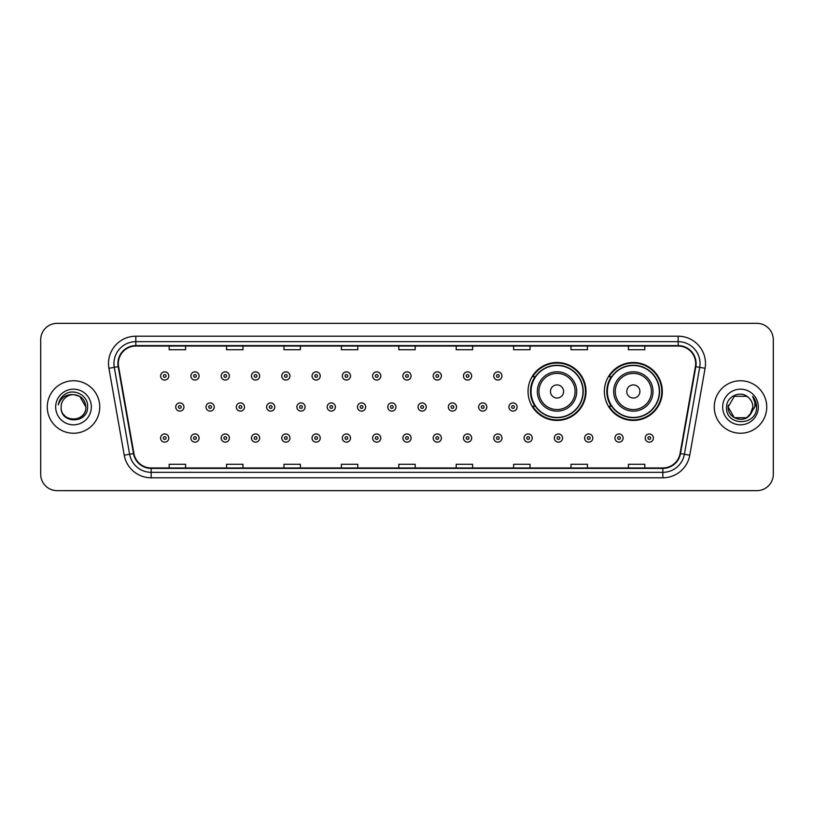 <?xml version="1.0" encoding="UTF-8"?>
<svg xmlns="http://www.w3.org/2000/svg" width="814" height="814" viewBox="0 0 814 814"><rect width="100%" height="100%" fill="white"/><g stroke="black" fill="none" stroke-linecap="round" stroke-linejoin="round"><path stroke-width="1.22" d="M604.364 391.473A28.978 28.978 0 0 0 633.343 420.451A28.978 28.978 0 0 0 662.321 391.473A28.978 28.978 0 0 0 633.343 362.495A28.978 28.978 0 0 0 604.364 391.473M528.042 391.473A28.978 28.978 0 0 0 557.02 420.451A28.978 28.978 0 0 0 585.999 391.473A28.978 28.978 0 0 0 557.02 362.495A28.978 28.978 0 0 0 528.042 391.473M534.991 406.237A26.516 26.516 0 0 1 534.991 376.709M611.314 406.237A26.516 26.516 0 0 1 611.314 376.709M40.7 339.753L40.7 474.247A16.402 16.402 0 0 0 57.102 490.649L756.898 490.649A16.402 16.402 0 0 0 773.3 474.247L773.3 339.753A16.402 16.402 0 0 0 756.898 323.351L57.102 323.351A16.402 16.402 0 0 0 40.7 339.753L40.7 474.247M47.263 407A26.241 26.241 0 0 0 73.504 433.241A26.241 26.241 0 0 0 99.746 407A26.241 26.241 0 0 0 73.504 380.759A26.241 26.241 0 0 0 47.263 407A26.241 26.241 0 0 0 73.504 433.241A26.241 26.241 0 0 0 99.746 407A26.241 26.241 0 0 0 73.504 380.759A26.241 26.241 0 0 0 47.263 407M714.254 407A26.241 26.241 0 0 0 740.496 433.241A26.241 26.241 0 0 0 766.737 407A26.241 26.241 0 0 0 740.496 380.759A26.241 26.241 0 0 0 714.254 407A26.241 26.241 0 0 0 740.496 433.241A26.241 26.241 0 0 0 766.737 407A26.241 26.241 0 0 0 740.496 380.759A26.241 26.241 0 0 0 714.254 407M118.335 363.532A17.491 17.491 0 0 1 135.826 346.042L678.174 346.042A17.491 17.491 0 0 1 695.4 366.575L680.077 453.5A17.491 17.491 0 0 1 662.84 467.958L151.16 467.958A17.491 17.491 0 0 1 133.923 453.5L118.6 366.575A17.491 17.491 0 0 1 118.335 363.532M117.898 363.532A17.928 17.928 0 0 0 118.172 366.646L133.496 453.581A17.928 17.928 0 0 0 151.16 468.396L662.84 468.396A17.928 17.928 0 0 0 680.504 453.581L695.828 366.646A17.928 17.928 0 0 0 678.174 345.604L135.826 345.604A17.928 17.928 0 0 0 117.898 363.532M108.913 368.284A27.34 27.34 0 0 1 135.826 336.202L678.174 336.202A27.34 27.34 0 0 1 705.087 368.284L689.763 455.209A27.34 27.34 0 0 1 662.84 477.798L151.16 477.798A27.34 27.34 0 0 1 124.237 455.209L108.913 368.284L114.296 367.338A21.866 21.866 0 0 1 135.826 341.666L678.174 341.666A21.866 21.866 0 0 1 699.704 367.338L684.381 454.263A21.866 21.866 0 0 1 662.84 472.334L151.16 472.334A21.866 21.866 0 0 1 129.619 454.263L114.296 367.338A21.866 21.866 0 0 1 113.96 363.532M756.898 323.351L57.102 323.351M57.102 490.649L756.898 490.649M773.3 474.247L773.3 339.753M398.799 346.042L398.799 349.745L415.201 349.745L415.201 346.042M341.392 346.042L341.392 349.745L357.794 349.745L357.794 346.042M283.984 346.042L283.984 349.745L300.386 349.745L300.386 346.042M226.587 346.042L226.587 349.745L242.989 349.745L242.989 346.042M169.18 346.042L169.18 349.745L185.582 349.745L185.582 346.042M456.206 346.042L456.206 349.745L472.608 349.745L472.608 346.042M513.614 346.042L513.614 349.745L530.016 349.745L530.016 346.042M571.011 346.042L571.011 349.745L587.413 349.745L587.413 346.042M628.418 346.042L628.418 349.745L644.82 349.745L644.82 346.042M415.201 467.958L415.201 464.255L398.799 464.255L398.799 467.958M357.794 467.958L357.794 464.255L341.392 464.255L341.392 467.958M300.386 467.958L300.386 464.255L283.984 464.255L283.984 467.958M242.989 467.958L242.989 464.255L226.587 464.255L226.587 467.958M185.582 467.958L185.582 464.255L169.18 464.255L169.18 467.958M472.608 467.958L472.608 464.255L456.206 464.255L456.206 467.958M530.016 467.958L530.016 464.255L513.614 464.255L513.614 467.958M587.413 467.958L587.413 464.255L571.011 464.255L571.011 467.958M644.82 467.958L644.82 464.255L628.418 464.255L628.418 467.958M61.142 407A12.363 12.363 0 0 1 73.504 394.637C81.013 395.37 85.124 399.491 85.867 407L79.68 396.296L73.504 394.637L79.68 396.296L85.867 407L79.68 396.296L73.504 394.637L79.68 396.296L85.867 407L79.68 396.296L73.504 394.637L79.68 396.296L85.867 407C86.62 422.944 60.389 422.944 61.142 407C59.992 424.277 88.146 423.88 87.597 407C88.553 395.177 73.199 387.525 64.113 394.902C60.897 397.476 58.974 400.783 58.343 404.833C60.887 397.588 65.934 394.19 73.504 394.637L79.68 396.296L85.867 407C86.62 422.944 60.389 422.944 61.142 407C60.389 422.944 86.62 422.944 85.867 407C86.518 418.274 70.289 423.86 63.848 414.713M55.678 407A17.827 17.827 0 0 0 73.504 424.827A17.827 17.827 0 0 0 91.331 407A17.827 17.827 0 0 0 73.504 389.173A17.827 17.827 0 0 0 55.678 407M563.583 391.473A6.563 6.563 0 0 0 557.02 384.91A6.563 6.563 0 0 0 550.457 391.473A6.563 6.563 0 0 0 557.02 398.036A6.563 6.563 0 0 0 563.583 391.473M576.699 391.473A19.678 19.678 0 0 0 557.02 371.795A19.678 19.678 0 0 0 537.342 391.473A19.678 19.678 0 0 0 557.02 411.151A19.678 19.678 0 0 0 576.699 391.473A19.678 19.678 0 0 1 557.02 411.151A19.678 19.678 0 0 1 537.342 391.473M582.987 391.473A25.967 25.967 0 0 0 557.02 365.506A25.967 25.967 0 0 0 531.054 391.473A25.967 25.967 0 0 0 557.02 417.44A25.967 25.967 0 0 0 582.987 391.473M585.449 391.473A28.429 28.429 0 0 1 532.722 406.237L535.358 406.237A26.211 26.211 0 0 0 583.231 391.534A26.211 26.211 0 0 0 535.358 376.709L532.722 376.709A28.429 28.429 0 0 1 585.449 391.473M639.906 391.473A6.563 6.563 0 0 0 633.343 384.91A6.563 6.563 0 0 0 626.78 391.473A6.563 6.563 0 0 0 633.343 398.036A6.563 6.563 0 0 0 639.906 391.473M653.021 391.473A19.678 19.678 0 0 0 633.343 371.795A19.678 19.678 0 0 0 613.654 391.473A19.678 19.678 0 0 0 633.343 411.151A19.678 19.678 0 0 0 653.021 391.473A19.678 19.678 0 0 1 633.343 411.151A19.678 19.678 0 0 1 613.654 391.473M659.309 391.473A25.967 25.967 0 0 0 633.343 365.506A25.967 25.967 0 0 0 607.376 391.473A25.967 25.967 0 0 0 633.343 417.44A25.967 25.967 0 0 0 659.309 391.473M661.772 391.473A28.429 28.429 0 0 1 609.045 406.237L611.68 406.237A26.211 26.211 0 0 0 659.554 391.534A26.211 26.211 0 0 0 611.68 376.709L609.045 376.709A28.429 28.429 0 0 1 661.772 391.473M734.32 417.704L746.672 417.704L749.908 415.018L746.672 417.704L734.32 417.704L728.133 407L734.32 417.704L746.672 417.704L751.475 412.678L746.703 417.694A12.363 12.363 0 0 0 752.858 407C752.787 403.266 751.363 400.162 748.595 397.659C740.994 389.713 726.414 396.265 726.546 407C725.152 426.078 756.084 426.577 756.593 407.926L756.613 407C756.572 402.95 755.219 399.389 752.563 396.316C754.588 399.633 755.29 403.195 754.7 407L750.06 414.835L752.858 407M749.908 415.018L746.672 417.704L734.32 417.704L728.133 407L734.32 417.704L746.672 417.704L749.908 415.018L746.906 417.572M750.06 414.835L749.714 415.232C743.009 423.728 727.502 417.958 728.133 407L734.32 417.704L746.672 417.704L751.475 412.678L746.672 417.704L734.32 417.704L728.133 407L734.32 396.296L746.672 396.296L748.595 397.659L746.672 396.296L734.32 396.296L728.133 407L734.32 396.296L746.672 396.296L748.595 397.659M722.669 407A17.827 17.827 0 0 0 740.496 424.827A17.827 17.827 0 0 0 758.322 407A17.827 17.827 0 0 0 740.496 389.173A17.827 17.827 0 0 0 722.669 407M728.133 407L728.276 405.168M752.685 396.459L756.603 407.468M168.793 375.946A4.101 4.101 0 0 1 164.693 380.046A4.101 4.101 0 0 1 160.592 375.946A4.101 4.101 0 0 1 164.693 371.845A4.101 4.101 0 0 1 168.793 375.946A4.101 4.101 0 0 0 164.693 371.845A4.101 4.101 0 0 0 160.592 375.946M199.084 375.946A4.101 4.101 0 0 1 194.984 380.046A4.101 4.101 0 0 1 190.883 375.946A4.101 4.101 0 0 1 194.984 371.845A4.101 4.101 0 0 1 199.084 375.946A4.101 4.101 0 0 0 194.984 371.845A4.101 4.101 0 0 0 190.883 375.946M229.375 375.946A4.101 4.101 0 0 1 225.275 380.046A4.101 4.101 0 0 1 221.174 375.946A4.101 4.101 0 0 1 225.275 371.845A4.101 4.101 0 0 1 229.375 375.946A4.101 4.101 0 0 0 225.275 371.845A4.101 4.101 0 0 0 221.174 375.946M259.656 375.946A4.101 4.101 0 0 1 255.555 380.046A4.101 4.101 0 0 1 251.455 375.946A4.101 4.101 0 0 1 255.555 371.845A4.101 4.101 0 0 1 259.656 375.946A4.101 4.101 0 0 0 255.555 371.845A4.101 4.101 0 0 0 251.455 375.946M289.947 375.946A4.101 4.101 0 0 1 285.846 380.046A4.101 4.101 0 0 1 281.746 375.946A4.101 4.101 0 0 1 285.846 371.845A4.101 4.101 0 0 1 289.947 375.946A4.101 4.101 0 0 0 285.846 371.845A4.101 4.101 0 0 0 281.746 375.946M320.238 375.946A4.101 4.101 0 0 1 316.137 380.046A4.101 4.101 0 0 1 312.037 375.946A4.101 4.101 0 0 1 316.137 371.845A4.101 4.101 0 0 1 320.238 375.946A4.101 4.101 0 0 0 316.137 371.845A4.101 4.101 0 0 0 312.037 375.946M350.529 375.946A4.101 4.101 0 0 1 346.428 380.046A4.101 4.101 0 0 1 342.328 375.946A4.101 4.101 0 0 1 346.428 371.845A4.101 4.101 0 0 1 350.529 375.946A4.101 4.101 0 0 0 346.428 371.845A4.101 4.101 0 0 0 342.328 375.946M380.81 375.946A4.101 4.101 0 0 1 376.709 380.046A4.101 4.101 0 0 1 372.608 375.946A4.101 4.101 0 0 1 376.709 371.845A4.101 4.101 0 0 1 380.81 375.946A4.101 4.101 0 0 0 376.709 371.845A4.101 4.101 0 0 0 372.608 375.946M411.101 375.946A4.101 4.101 0 0 1 407 380.046A4.101 4.101 0 0 1 402.899 375.946A4.101 4.101 0 0 1 407 371.845A4.101 4.101 0 0 1 411.101 375.946A4.101 4.101 0 0 0 407 371.845A4.101 4.101 0 0 0 402.899 375.946M441.392 375.946A4.101 4.101 0 0 1 437.291 380.046A4.101 4.101 0 0 1 433.19 375.946A4.101 4.101 0 0 1 437.291 371.845A4.101 4.101 0 0 1 441.392 375.946A4.101 4.101 0 0 0 437.291 371.845A4.101 4.101 0 0 0 433.19 375.946M471.672 375.946A4.101 4.101 0 0 1 467.572 380.046A4.101 4.101 0 0 1 463.471 375.946A4.101 4.101 0 0 1 467.572 371.845A4.101 4.101 0 0 1 471.672 375.946A4.101 4.101 0 0 0 467.572 371.845A4.101 4.101 0 0 0 463.471 375.946M501.963 375.946A4.101 4.101 0 0 1 497.863 380.046A4.101 4.101 0 0 1 493.762 375.946A4.101 4.101 0 0 1 497.863 371.845A4.101 4.101 0 0 1 501.963 375.946A4.101 4.101 0 0 0 497.863 371.845A4.101 4.101 0 0 0 493.762 375.946M175.743 407A4.101 4.101 0 0 1 179.843 402.899A4.101 4.101 0 0 1 183.944 407A4.101 4.101 0 0 1 179.843 411.101A4.101 4.101 0 0 1 175.743 407A4.101 4.101 0 0 0 179.843 411.101A4.101 4.101 0 0 0 183.944 407M206.023 407A4.101 4.101 0 0 1 210.124 402.899A4.101 4.101 0 0 1 214.224 407A4.101 4.101 0 0 1 210.124 411.101A4.101 4.101 0 0 1 206.023 407A4.101 4.101 0 0 0 210.124 411.101A4.101 4.101 0 0 0 214.224 407M236.314 407A4.101 4.101 0 0 1 240.415 402.899A4.101 4.101 0 0 1 244.515 407A4.101 4.101 0 0 1 240.415 411.101A4.101 4.101 0 0 1 236.314 407A4.101 4.101 0 0 0 240.415 411.101A4.101 4.101 0 0 0 244.515 407M266.605 407A4.101 4.101 0 0 1 270.706 402.899A4.101 4.101 0 0 1 274.806 407A4.101 4.101 0 0 1 270.706 411.101A4.101 4.101 0 0 1 266.605 407A4.101 4.101 0 0 0 270.706 411.101A4.101 4.101 0 0 0 274.806 407M296.896 407A4.101 4.101 0 0 1 300.987 402.899A4.101 4.101 0 0 1 305.087 407A4.101 4.101 0 0 1 300.987 411.101A4.101 4.101 0 0 1 296.896 407A4.101 4.101 0 0 0 300.987 411.101A4.101 4.101 0 0 0 305.087 407M327.177 407A4.101 4.101 0 0 1 331.278 402.899A4.101 4.101 0 0 1 335.378 407A4.101 4.101 0 0 1 331.278 411.101A4.101 4.101 0 0 1 327.177 407A4.101 4.101 0 0 0 331.278 411.101A4.101 4.101 0 0 0 335.378 407M357.468 407A4.101 4.101 0 0 1 361.569 402.899A4.101 4.101 0 0 1 365.669 407A4.101 4.101 0 0 1 361.569 411.101A4.101 4.101 0 0 1 357.468 407A4.101 4.101 0 0 0 361.569 411.101A4.101 4.101 0 0 0 365.669 407M387.759 407A4.101 4.101 0 0 1 391.86 402.899A4.101 4.101 0 0 1 395.96 407A4.101 4.101 0 0 1 391.86 411.101A4.101 4.101 0 0 1 387.759 407A4.101 4.101 0 0 0 391.86 411.101A4.101 4.101 0 0 0 395.96 407M418.04 407A4.101 4.101 0 0 1 422.14 402.899A4.101 4.101 0 0 1 426.241 407A4.101 4.101 0 0 1 422.14 411.101A4.101 4.101 0 0 1 418.04 407A4.101 4.101 0 0 0 422.14 411.101A4.101 4.101 0 0 0 426.241 407M448.331 407A4.101 4.101 0 0 1 452.431 402.899A4.101 4.101 0 0 1 456.532 407A4.101 4.101 0 0 1 452.431 411.101A4.101 4.101 0 0 1 448.331 407A4.101 4.101 0 0 0 452.431 411.101A4.101 4.101 0 0 0 456.532 407M478.622 407A4.101 4.101 0 0 1 482.722 402.899A4.101 4.101 0 0 1 486.823 407A4.101 4.101 0 0 1 482.722 411.101A4.101 4.101 0 0 1 478.622 407A4.101 4.101 0 0 0 482.722 411.101A4.101 4.101 0 0 0 486.823 407M508.913 407A4.101 4.101 0 0 1 513.013 402.899A4.101 4.101 0 0 1 517.104 407A4.101 4.101 0 0 1 513.013 411.101A4.101 4.101 0 0 1 508.913 407A4.101 4.101 0 0 0 513.013 411.101A4.101 4.101 0 0 0 517.104 407M160.592 438.054A4.101 4.101 0 0 1 164.693 433.954A4.101 4.101 0 0 1 168.793 438.054A4.101 4.101 0 0 1 164.693 442.155A4.101 4.101 0 0 1 160.592 438.054A4.101 4.101 0 0 0 164.693 442.155A4.101 4.101 0 0 0 168.793 438.054M190.883 438.054A4.101 4.101 0 0 1 194.984 433.954A4.101 4.101 0 0 1 199.084 438.054A4.101 4.101 0 0 1 194.984 442.155A4.101 4.101 0 0 1 190.883 438.054A4.101 4.101 0 0 0 194.984 442.155A4.101 4.101 0 0 0 199.084 438.054M221.174 438.054A4.101 4.101 0 0 1 225.275 433.954A4.101 4.101 0 0 1 229.375 438.054A4.101 4.101 0 0 1 225.275 442.155A4.101 4.101 0 0 1 221.174 438.054A4.101 4.101 0 0 0 225.275 442.155A4.101 4.101 0 0 0 229.375 438.054M251.455 438.054A4.101 4.101 0 0 1 255.555 433.954A4.101 4.101 0 0 1 259.656 438.054A4.101 4.101 0 0 1 255.555 442.155A4.101 4.101 0 0 1 251.455 438.054A4.101 4.101 0 0 0 255.555 442.155A4.101 4.101 0 0 0 259.656 438.054M281.746 438.054A4.101 4.101 0 0 1 285.846 433.954A4.101 4.101 0 0 1 289.947 438.054A4.101 4.101 0 0 1 285.846 442.155A4.101 4.101 0 0 1 281.746 438.054A4.101 4.101 0 0 0 285.846 442.155A4.101 4.101 0 0 0 289.947 438.054M312.037 438.054A4.101 4.101 0 0 1 316.137 433.954A4.101 4.101 0 0 1 320.238 438.054A4.101 4.101 0 0 1 316.137 442.155A4.101 4.101 0 0 1 312.037 438.054A4.101 4.101 0 0 0 316.137 442.155A4.101 4.101 0 0 0 320.238 438.054M342.328 438.054A4.101 4.101 0 0 1 346.428 433.954A4.101 4.101 0 0 1 350.529 438.054A4.101 4.101 0 0 1 346.428 442.155A4.101 4.101 0 0 1 342.328 438.054A4.101 4.101 0 0 0 346.428 442.155A4.101 4.101 0 0 0 350.529 438.054M372.608 438.054A4.101 4.101 0 0 1 376.709 433.954A4.101 4.101 0 0 1 380.81 438.054A4.101 4.101 0 0 1 376.709 442.155A4.101 4.101 0 0 1 372.608 438.054A4.101 4.101 0 0 0 376.709 442.155A4.101 4.101 0 0 0 380.81 438.054M402.899 438.054A4.101 4.101 0 0 1 407 433.954A4.101 4.101 0 0 1 411.101 438.054A4.101 4.101 0 0 1 407 442.155A4.101 4.101 0 0 1 402.899 438.054A4.101 4.101 0 0 0 407 442.155A4.101 4.101 0 0 0 411.101 438.054M433.19 438.054A4.101 4.101 0 0 1 437.291 433.954A4.101 4.101 0 0 1 441.392 438.054A4.101 4.101 0 0 1 437.291 442.155A4.101 4.101 0 0 1 433.19 438.054A4.101 4.101 0 0 0 437.291 442.155A4.101 4.101 0 0 0 441.392 438.054M463.471 438.054A4.101 4.101 0 0 1 467.572 433.954A4.101 4.101 0 0 1 471.672 438.054A4.101 4.101 0 0 1 467.572 442.155A4.101 4.101 0 0 1 463.471 438.054A4.101 4.101 0 0 0 467.572 442.155A4.101 4.101 0 0 0 471.672 438.054M493.762 438.054A4.101 4.101 0 0 1 497.863 433.954A4.101 4.101 0 0 1 501.963 438.054A4.101 4.101 0 0 1 497.863 442.155A4.101 4.101 0 0 1 493.762 438.054A4.101 4.101 0 0 0 497.863 442.155A4.101 4.101 0 0 0 501.963 438.054M524.053 438.054A4.101 4.101 0 0 1 528.154 433.954A4.101 4.101 0 0 1 532.254 438.054A4.101 4.101 0 0 1 528.154 442.155A4.101 4.101 0 0 1 524.053 438.054A4.101 4.101 0 0 0 528.154 442.155A4.101 4.101 0 0 0 532.254 438.054M554.344 438.054A4.101 4.101 0 0 1 558.445 433.954A4.101 4.101 0 0 1 562.545 438.054A4.101 4.101 0 0 1 558.445 442.155A4.101 4.101 0 0 1 554.344 438.054A4.101 4.101 0 0 0 558.445 442.155A4.101 4.101 0 0 0 562.545 438.054M584.625 438.054A4.101 4.101 0 0 1 588.726 433.954A4.101 4.101 0 0 1 592.826 438.054A4.101 4.101 0 0 1 588.726 442.155A4.101 4.101 0 0 1 584.625 438.054A4.101 4.101 0 0 0 588.726 442.155A4.101 4.101 0 0 0 592.826 438.054M614.916 438.054A4.101 4.101 0 0 1 619.016 433.954A4.101 4.101 0 0 1 623.117 438.054A4.101 4.101 0 0 1 619.016 442.155A4.101 4.101 0 0 1 614.916 438.054A4.101 4.101 0 0 0 619.016 442.155A4.101 4.101 0 0 0 623.117 438.054M645.207 438.054A4.101 4.101 0 0 1 649.307 433.954A4.101 4.101 0 0 1 653.408 438.054A4.101 4.101 0 0 1 649.307 442.155A4.101 4.101 0 0 1 645.207 438.054A4.101 4.101 0 0 0 649.307 442.155A4.101 4.101 0 0 0 653.408 438.054M678.174 336.202L678.174 345.604M114.296 367.338L118.172 366.646M151.16 477.798L151.16 468.396M662.84 468.396L662.84 477.798M680.504 453.581L689.763 455.209M124.237 455.209L133.496 453.581M695.828 366.646L705.087 368.284M135.826 336.202L135.826 345.604M575.101 391.473A18.081 18.081 0 0 0 557.02 373.392A18.081 18.081 0 0 0 538.939 391.473A18.081 18.081 0 0 0 557.02 409.554A18.081 18.081 0 0 0 575.101 391.473M651.424 391.473A18.081 18.081 0 0 0 633.343 373.392A18.081 18.081 0 0 0 615.262 391.473A18.081 18.081 0 0 0 633.343 409.554A18.081 18.081 0 0 0 651.424 391.473M163.329 375.946A1.363 1.363 0 0 0 164.693 377.309A1.363 1.363 0 0 0 166.066 375.946A1.363 1.363 0 0 0 164.693 374.582A1.363 1.363 0 0 0 163.329 375.946M193.62 375.946A1.363 1.363 0 0 0 194.984 377.309A1.363 1.363 0 0 0 196.347 375.946A1.363 1.363 0 0 0 194.984 374.582A1.363 1.363 0 0 0 193.62 375.946M223.901 375.946A1.363 1.363 0 0 0 225.275 377.309A1.363 1.363 0 0 0 226.638 375.946A1.363 1.363 0 0 0 225.275 374.582A1.363 1.363 0 0 0 223.901 375.946M254.192 375.946A1.363 1.363 0 0 0 255.555 377.309A1.363 1.363 0 0 0 256.929 375.946A1.363 1.363 0 0 0 255.555 374.582A1.363 1.363 0 0 0 254.192 375.946M284.483 375.946A1.363 1.363 0 0 0 285.846 377.309A1.363 1.363 0 0 0 287.21 375.946A1.363 1.363 0 0 0 285.846 374.582A1.363 1.363 0 0 0 284.483 375.946M314.774 375.946A1.363 1.363 0 0 0 316.137 377.309A1.363 1.363 0 0 0 317.501 375.946A1.363 1.363 0 0 0 316.137 374.582A1.363 1.363 0 0 0 314.774 375.946M345.055 375.946A1.363 1.363 0 0 0 346.428 377.309A1.363 1.363 0 0 0 347.792 375.946A1.363 1.363 0 0 0 346.428 374.582A1.363 1.363 0 0 0 345.055 375.946M375.346 375.946A1.363 1.363 0 0 0 376.709 377.309A1.363 1.363 0 0 0 378.083 375.946A1.363 1.363 0 0 0 376.709 374.582A1.363 1.363 0 0 0 375.346 375.946M405.637 375.946A1.363 1.363 0 0 0 407 377.309A1.363 1.363 0 0 0 408.363 375.946A1.363 1.363 0 0 0 407 374.582A1.363 1.363 0 0 0 405.637 375.946M435.917 375.946A1.363 1.363 0 0 0 437.291 377.309A1.363 1.363 0 0 0 438.654 375.946A1.363 1.363 0 0 0 437.291 374.582A1.363 1.363 0 0 0 435.917 375.946M466.208 375.946A1.363 1.363 0 0 0 467.572 377.309A1.363 1.363 0 0 0 468.945 375.946A1.363 1.363 0 0 0 467.572 374.582A1.363 1.363 0 0 0 466.208 375.946M496.499 375.946A1.363 1.363 0 0 0 497.863 377.309A1.363 1.363 0 0 0 499.226 375.946A1.363 1.363 0 0 0 497.863 374.582A1.363 1.363 0 0 0 496.499 375.946M181.207 407A1.363 1.363 0 0 0 179.843 405.637A1.363 1.363 0 0 0 178.47 407A1.363 1.363 0 0 0 179.843 408.363A1.363 1.363 0 0 0 181.207 407M211.498 407A1.363 1.363 0 0 0 210.124 405.637A1.363 1.363 0 0 0 208.76 407A1.363 1.363 0 0 0 210.124 408.363A1.363 1.363 0 0 0 211.498 407M241.778 407A1.363 1.363 0 0 0 240.415 405.637A1.363 1.363 0 0 0 239.051 407A1.363 1.363 0 0 0 240.415 408.363A1.363 1.363 0 0 0 241.778 407M272.069 407A1.363 1.363 0 0 0 270.706 405.637A1.363 1.363 0 0 0 269.332 407A1.363 1.363 0 0 0 270.706 408.363A1.363 1.363 0 0 0 272.069 407M302.36 407A1.363 1.363 0 0 0 300.987 405.637A1.363 1.363 0 0 0 299.623 407A1.363 1.363 0 0 0 300.987 408.363A1.363 1.363 0 0 0 302.36 407M332.651 407A1.363 1.363 0 0 0 331.278 405.637A1.363 1.363 0 0 0 329.914 407A1.363 1.363 0 0 0 331.278 408.363A1.363 1.363 0 0 0 332.651 407M362.932 407A1.363 1.363 0 0 0 361.569 405.637A1.363 1.363 0 0 0 360.205 407A1.363 1.363 0 0 0 361.569 408.363A1.363 1.363 0 0 0 362.932 407M393.223 407A1.363 1.363 0 0 0 391.86 405.637A1.363 1.363 0 0 0 390.486 407A1.363 1.363 0 0 0 391.86 408.363A1.363 1.363 0 0 0 393.223 407M423.514 407A1.363 1.363 0 0 0 422.14 405.637A1.363 1.363 0 0 0 420.777 407A1.363 1.363 0 0 0 422.14 408.363A1.363 1.363 0 0 0 423.514 407M453.795 407A1.363 1.363 0 0 0 452.431 405.637A1.363 1.363 0 0 0 451.068 407A1.363 1.363 0 0 0 452.431 408.363A1.363 1.363 0 0 0 453.795 407M484.086 407A1.363 1.363 0 0 0 482.722 405.637A1.363 1.363 0 0 0 481.349 407A1.363 1.363 0 0 0 482.722 408.363A1.363 1.363 0 0 0 484.086 407M514.377 407A1.363 1.363 0 0 0 513.013 405.637A1.363 1.363 0 0 0 511.64 407A1.363 1.363 0 0 0 513.013 408.363A1.363 1.363 0 0 0 514.377 407M166.066 438.054A1.363 1.363 0 0 0 164.693 436.691A1.363 1.363 0 0 0 163.329 438.054A1.363 1.363 0 0 0 164.693 439.418A1.363 1.363 0 0 0 166.066 438.054M196.347 438.054A1.363 1.363 0 0 0 194.984 436.691A1.363 1.363 0 0 0 193.62 438.054A1.363 1.363 0 0 0 194.984 439.418A1.363 1.363 0 0 0 196.347 438.054M226.638 438.054A1.363 1.363 0 0 0 225.275 436.691A1.363 1.363 0 0 0 223.901 438.054A1.363 1.363 0 0 0 225.275 439.418A1.363 1.363 0 0 0 226.638 438.054M256.929 438.054A1.363 1.363 0 0 0 255.555 436.691A1.363 1.363 0 0 0 254.192 438.054A1.363 1.363 0 0 0 255.555 439.418A1.363 1.363 0 0 0 256.929 438.054M287.21 438.054A1.363 1.363 0 0 0 285.846 436.691A1.363 1.363 0 0 0 284.483 438.054A1.363 1.363 0 0 0 285.846 439.418A1.363 1.363 0 0 0 287.21 438.054M317.501 438.054A1.363 1.363 0 0 0 316.137 436.691A1.363 1.363 0 0 0 314.774 438.054A1.363 1.363 0 0 0 316.137 439.418A1.363 1.363 0 0 0 317.501 438.054M347.792 438.054A1.363 1.363 0 0 0 346.428 436.691A1.363 1.363 0 0 0 345.055 438.054A1.363 1.363 0 0 0 346.428 439.418A1.363 1.363 0 0 0 347.792 438.054M378.083 438.054A1.363 1.363 0 0 0 376.709 436.691A1.363 1.363 0 0 0 375.346 438.054A1.363 1.363 0 0 0 376.709 439.418A1.363 1.363 0 0 0 378.083 438.054M408.363 438.054A1.363 1.363 0 0 0 407 436.691A1.363 1.363 0 0 0 405.637 438.054A1.363 1.363 0 0 0 407 439.418A1.363 1.363 0 0 0 408.363 438.054M438.654 438.054A1.363 1.363 0 0 0 437.291 436.691A1.363 1.363 0 0 0 435.917 438.054A1.363 1.363 0 0 0 437.291 439.418A1.363 1.363 0 0 0 438.654 438.054M468.945 438.054A1.363 1.363 0 0 0 467.572 436.691A1.363 1.363 0 0 0 466.208 438.054A1.363 1.363 0 0 0 467.572 439.418A1.363 1.363 0 0 0 468.945 438.054M499.226 438.054A1.363 1.363 0 0 0 497.863 436.691A1.363 1.363 0 0 0 496.499 438.054A1.363 1.363 0 0 0 497.863 439.418A1.363 1.363 0 0 0 499.226 438.054M529.517 438.054A1.363 1.363 0 0 0 528.154 436.691A1.363 1.363 0 0 0 526.79 438.054A1.363 1.363 0 0 0 528.154 439.418A1.363 1.363 0 0 0 529.517 438.054M559.808 438.054A1.363 1.363 0 0 0 558.445 436.691A1.363 1.363 0 0 0 557.071 438.054A1.363 1.363 0 0 0 558.445 439.418A1.363 1.363 0 0 0 559.808 438.054M590.099 438.054A1.363 1.363 0 0 0 588.726 436.691A1.363 1.363 0 0 0 587.362 438.054A1.363 1.363 0 0 0 588.726 439.418A1.363 1.363 0 0 0 590.099 438.054M620.38 438.054A1.363 1.363 0 0 0 619.016 436.691A1.363 1.363 0 0 0 617.653 438.054A1.363 1.363 0 0 0 619.016 439.418A1.363 1.363 0 0 0 620.38 438.054M650.671 438.054A1.363 1.363 0 0 0 649.307 436.691A1.363 1.363 0 0 0 647.934 438.054A1.363 1.363 0 0 0 649.307 439.418A1.363 1.363 0 0 0 650.671 438.054"/></g></svg>
